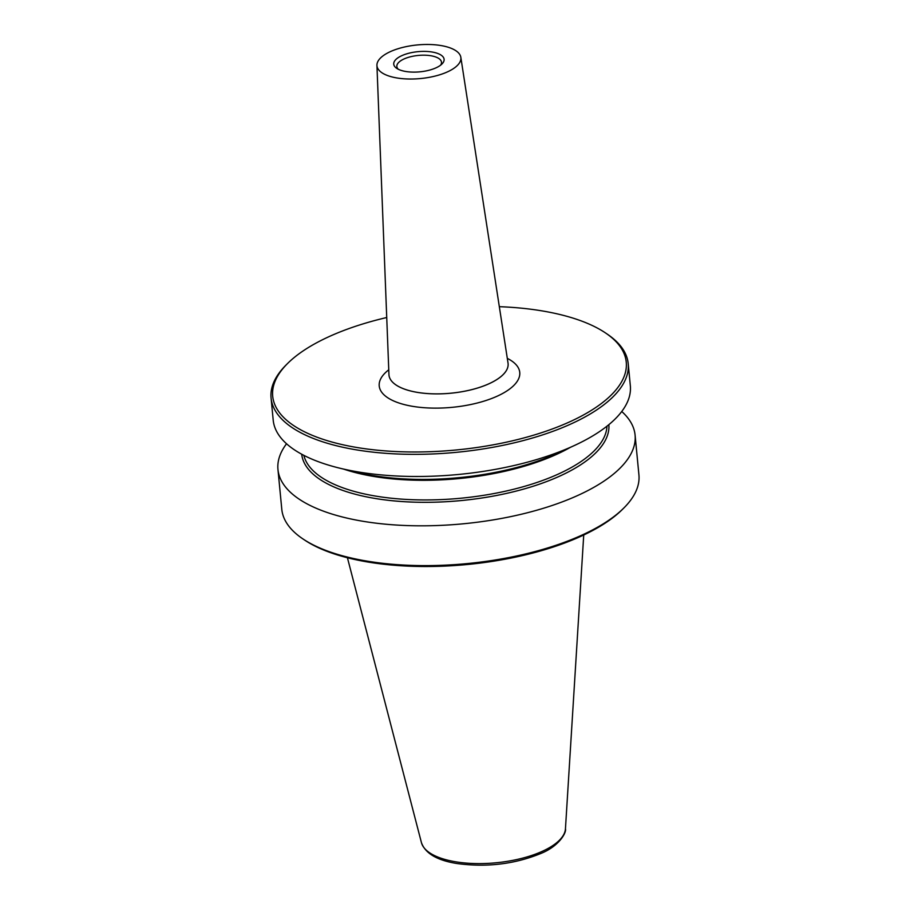 <?xml version="1.0" encoding="UTF-8"?>
<svg xmlns="http://www.w3.org/2000/svg" width="910" height="910" viewBox="0 0 910 910"><rect width="100%" height="100%" fill="white"/><g stroke="black" fill="none" stroke-linecap="round" stroke-linejoin="round"><path stroke-width="1.36" d="M386.727 317.522A177.598 71.105 -5.5 0 0 287.492 363.579L286.013 365.058A179.395 71.822 -5.5 0 0 271.078 398.023A179.395 71.822 -5.5 0 0 357.095 449.972A179.395 71.822 -5.5 0 0 540.358 435.617A179.395 71.822 -5.5 0 0 628.207 363.636A179.395 71.822 -5.5 0 0 607.254 334.129L605.525 332.958A177.598 71.105 -5.5 0 0 541.109 310.731A177.598 71.105 -5.5 0 0 499.317 306.681M287.492 363.579A177.598 71.105 -5.5 0 0 357.858 447.652A177.598 71.105 -5.5 0 0 571.173 421.171A177.598 71.105 -5.5 0 0 605.525 332.958M271.078 398.023L273.205 420.158A179.395 71.822 -5.5 0 0 340.249 468.297A179.395 71.822 -5.5 0 0 359.223 472.108A179.395 71.822 -5.5 0 0 573.721 445.82A179.395 71.822 -5.5 0 0 630.334 385.76L628.207 363.636M340.249 468.297L357.118 472.37A154.302 61.778 -5.5 0 0 373.441 475.646A154.302 61.778 -5.5 0 0 557.932 453.032L573.721 445.82M286.548 443.762A179.395 71.822 -5.5 0 0 277.959 469.492A179.395 71.822 -5.5 0 0 363.977 521.441A179.395 71.822 -5.5 0 0 547.24 507.086A179.395 71.822 -5.5 0 0 635.089 435.094A179.395 71.822 -5.5 0 0 621.746 411.491M375.648 498.555A154.302 61.778 -5.5 0 0 532.907 486.327A154.302 61.778 -5.5 0 0 608.87 424.64A154.279 61.766 -5.5 0 1 532.873 486.327A154.279 61.766 -5.5 0 1 375.659 498.543A154.302 61.778 -5.5 0 1 301.699 454.215A154.279 61.766 -5.5 0 0 375.659 498.543M277.959 469.492L281.793 509.293A179.395 71.822 -5.5 0 0 302.746 538.8A179.395 71.822 -5.5 0 0 367.811 561.242A179.395 71.822 -5.5 0 0 623.987 507.86A179.395 71.822 -5.5 0 0 638.922 474.906L635.089 435.094M302.746 538.8L304.475 539.96A177.598 71.105 -5.5 0 0 368.891 562.187A177.598 71.105 -5.5 0 0 622.508 509.338L623.987 507.86M376.933 65.406L388.945 374.545A59.832 23.956 -5.5 0 0 388.979 375.091A59.832 23.956 -5.5 0 0 417.667 392.415A59.832 23.956 -5.5 0 0 478.796 387.626A59.832 23.956 -5.5 0 0 508.099 363.613A59.832 23.956 -5.5 0 0 508.03 363.079L460.835 57.33A42.156 16.88 -5.5 0 0 440.667 45.5A42.156 16.88 -5.5 0 0 398.011 48.742A42.156 16.88 -5.5 0 0 376.933 65.406A42.156 16.88 -5.5 0 0 397.17 77.998A42.156 16.88 -5.5 0 0 440.645 74.495A42.156 16.88 -5.5 0 0 460.835 57.33M440.599 65.179A22.42 8.975 -5.5 0 0 441.486 62.221A22.42 8.975 -5.5 0 0 430.737 55.726A22.42 8.975 -5.5 0 0 407.828 57.523A22.42 8.975 -5.5 0 0 396.851 66.521A22.42 8.975 -5.5 0 0 398.284 69.251M431.966 51.995A25.298 10.124 174.5 0 1 441.987 63.973A25.298 10.124 174.5 0 1 405.871 71.503A25.298 10.124 174.5 0 1 396.692 68.33A25.298 10.124 174.5 0 1 401.583 55.772A25.298 10.124 174.5 0 1 431.966 51.995M565.451 828.805C566.646 832.309 559.457 845.947 541.086 853.387C514.878 864.136 486.873 867.526 457.082 863.544C437.198 860.405 425.323 853.443 421.444 842.671A72.493 29.018 -5.5 0 0 455.876 861.838A72.493 29.018 -5.5 0 0 565.451 828.805L583.731 535M343.821 469.162A152.482 61.05 -5.5 0 0 374.533 476.578A152.482 61.05 -5.5 0 0 570.377 447.345M303.86 455.353A152.482 61.05 -5.5 0 0 376.433 496.223A152.482 61.05 -5.5 0 0 528.596 485.144A152.482 61.05 -5.5 0 0 606.97 426.176M388.979 375.091L388.991 375.113A59.832 23.956 -5.5 0 0 388.991 375.113A59.832 23.956 -5.5 0 0 417.679 392.438A59.832 23.956 -5.5 0 0 478.796 387.649A59.832 23.956 -5.5 0 0 508.099 363.636A59.832 23.956 -5.5 0 0 508.099 363.625L508.099 363.636M388.763 369.79A70.593 28.267 -5.5 0 0 413.06 406.406A70.593 28.267 -5.5 0 0 500.705 394.496A70.593 28.267 -5.5 0 0 507.302 358.369M421.444 842.671L347.427 557.75"/></g></svg>
